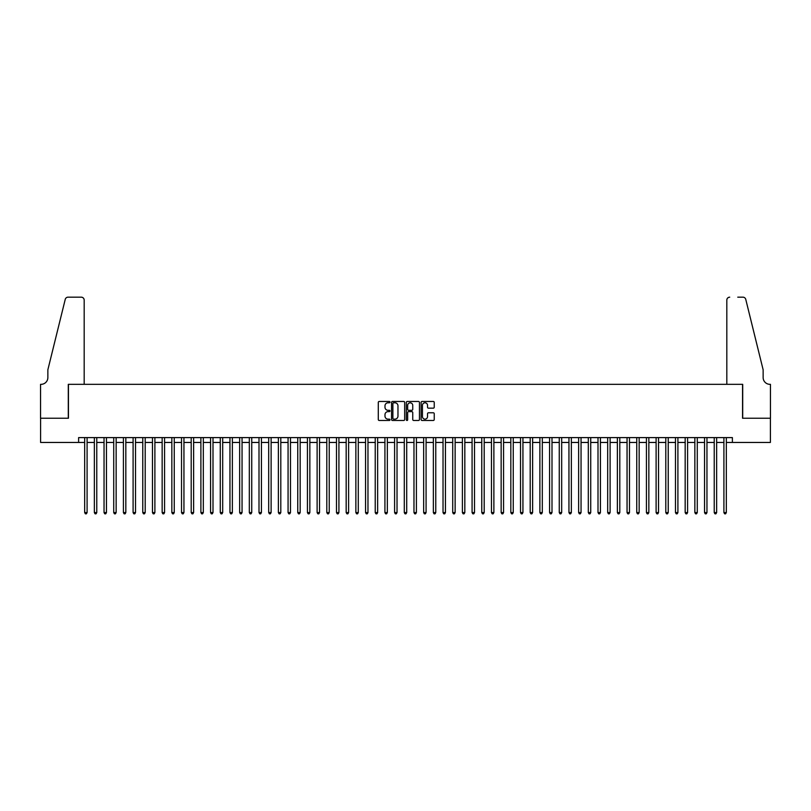 <?xml version="1.0" encoding="UTF-8"?>
<svg xmlns="http://www.w3.org/2000/svg" width="811" height="811" viewBox="0 0 811 811"><rect width="100%" height="100%" fill="white"/><g stroke="black" fill="none" stroke-linecap="round" stroke-linejoin="round"><path stroke-width="1.22" d="M390 402.134A0.669 0.669 0 0 0 389.341 401.465L379.234 401.465A0.953 0.953 0 0 0 378.291 402.418L378.291 419.53A0.953 0.953 0 0 0 379.234 420.483L389.341 420.483A0.669 0.669 0 0 0 390 419.814A0.669 0.669 0 0 0 389.341 419.145L388.033 419.145A3.041 3.041 0 0 1 384.992 416.104L384.992 414.685A3.041 3.041 0 0 1 388.033 411.633L389.341 411.633A0.669 0.669 0 0 0 390 410.974A0.669 0.669 0 0 0 389.341 410.305L388.033 410.305A3.041 3.041 0 0 1 384.992 407.264L384.992 405.835A3.041 3.041 0 0 1 388.033 402.793L389.341 402.793A0.669 0.669 0 0 0 390 402.134M433.287 408.166A0.953 0.953 0 0 0 434.24 407.213L434.24 402.418A0.953 0.953 0 0 0 433.287 401.465L422.065 401.465A0.953 0.953 0 0 0 421.112 402.418L421.112 419.53A0.953 0.953 0 0 0 422.065 420.483L433.287 420.483A0.953 0.953 0 0 0 434.24 419.53L434.24 413.732A0.953 0.953 0 0 0 433.287 412.779L428.482 412.779A0.953 0.953 0 0 0 427.529 413.732L427.529 416.601A2.545 2.545 0 0 1 424.984 419.145A2.545 2.545 0 0 1 422.45 416.601L422.45 405.338A2.545 2.545 0 0 1 424.984 402.793A2.545 2.545 0 0 1 427.529 405.338L427.529 407.213A0.953 0.953 0 0 0 428.482 408.166L433.287 408.166M78.616 442.451L40.601 442.451L40.601 418.233L68.448 418.233L68.448 384.333L742.552 384.333L742.552 418.233L770.399 418.233L770.399 442.451L732.384 442.451L732.384 437.605L78.616 437.605L78.616 442.451L84.668 442.451M404.669 402.418A0.953 0.953 0 0 0 403.716 401.465L392.504 401.465A0.953 0.953 0 0 0 391.551 402.418L391.551 419.53A0.953 0.953 0 0 0 392.504 420.483L403.716 420.483A0.953 0.953 0 0 0 404.669 419.53L404.669 402.418M407.284 401.465L418.496 401.465A0.953 0.953 0 0 1 419.449 402.418L419.449 419.53A0.953 0.953 0 0 1 418.496 420.483L413.701 420.483A0.953 0.953 0 0 1 412.748 419.53L412.748 412.586A0.953 0.953 0 0 0 411.795 411.633L408.612 411.633A0.953 0.953 0 0 0 407.659 412.586L407.659 419.814A0.669 0.669 0 0 1 407 420.483A0.669 0.669 0 0 1 406.331 419.814L406.331 402.418A0.953 0.953 0 0 1 407.284 401.465M87.091 442.451L94.35 442.451M96.773 442.451L104.041 442.451M106.464 442.451L113.722 442.451M116.145 442.451L123.414 442.451M125.827 442.451L133.095 442.451M135.518 442.451L142.777 442.451M145.199 442.451L152.468 442.451M154.891 442.451L162.149 442.451M164.572 442.451L171.841 442.451M174.253 442.451L181.522 442.451M183.945 442.451L191.203 442.451M193.626 442.451L200.895 442.451M203.318 442.451L210.576 442.451M212.999 442.451L220.268 442.451M222.69 442.451L229.949 442.451M232.372 442.451L239.64 442.451M242.053 442.451L249.322 442.451M251.745 442.451L259.003 442.451M261.426 442.451L268.694 442.451M271.117 442.451L278.376 442.451M280.799 442.451L288.067 442.451M290.48 442.451L297.749 442.451M300.171 442.451L307.43 442.451M309.853 442.451L317.121 442.451M319.544 442.451L326.803 442.451M329.225 442.451L336.494 442.451M338.917 442.451L346.175 442.451M348.598 442.451L355.867 442.451M358.28 442.451L365.548 442.451M367.971 442.451L375.229 442.451M377.652 442.451L384.921 442.451M387.344 442.451L394.602 442.451M397.025 442.451L404.294 442.451M406.706 442.451L413.975 442.451M416.398 442.451L423.656 442.451M426.079 442.451L433.348 442.451M435.771 442.451L443.029 442.451M445.452 442.451L452.72 442.451M455.133 442.451L462.402 442.451M464.825 442.451L472.083 442.451M474.506 442.451L481.775 442.451M484.197 442.451L491.456 442.451M493.879 442.451L501.147 442.451M503.57 442.451L510.829 442.451M513.251 442.451L520.52 442.451M522.933 442.451L530.201 442.451M532.624 442.451L539.883 442.451M542.306 442.451L549.574 442.451M551.997 442.451L559.255 442.451M561.678 442.451L568.947 442.451M571.36 442.451L578.628 442.451M581.051 442.451L588.31 442.451M590.732 442.451L598.001 442.451M600.424 442.451L607.682 442.451M610.105 442.451L617.374 442.451M619.797 442.451L627.055 442.451M629.478 442.451L636.747 442.451M639.159 442.451L646.428 442.451M648.851 442.451L656.109 442.451M658.532 442.451L665.801 442.451M668.223 442.451L675.482 442.451M677.905 442.451L685.173 442.451M687.586 442.451L694.855 442.451M697.278 442.451L704.536 442.451M706.959 442.451L714.227 442.451M716.65 442.451L723.909 442.451M726.332 442.451L732.384 442.451M393.548 402.793A0.669 0.669 0 0 0 392.879 403.462L392.879 418.486A0.669 0.669 0 0 0 393.548 419.145L394.927 419.145A3.041 3.041 0 0 0 397.968 416.104L397.968 405.835A3.041 3.041 0 0 0 394.927 402.793L393.548 402.793M412.748 405.388A2.545 2.545 0 0 0 410.204 402.844A2.545 2.545 0 0 0 407.659 405.388L407.659 409.352A0.953 0.953 0 0 0 408.612 410.305L411.795 410.305A0.953 0.953 0 0 0 412.748 409.352L412.748 405.388M87.091 437.605L87.091 512.572L84.668 512.572L84.668 437.605M87.091 512.572L86.361 513.829L85.398 513.829L84.668 512.572M84.182 384.333L84.182 300.07A2.909 2.909 0 0 0 81.282 297.171L68.053 297.171A2.909 2.909 0 0 0 65.235 299.381L47.859 369.806L47.859 377.561A6.782 6.782 0 0 1 41.087 384.333L40.55 384.333L40.55 418.233L68.296 418.233L68.296 384.333L84.182 384.333L84.182 300.07C83.999 298.316 83.026 297.353 81.282 297.171L73.243 297.171M65.235 299.381C65.975 297.789 65.975 297.789 65.235 299.381C65.975 297.789 65.975 297.789 65.235 299.381M47.859 377.561A6.782 6.782 0 0 1 41.087 384.333M726.818 384.333L726.818 300.07L726.818 384.333L742.704 384.333L742.704 418.233L770.45 418.233L770.45 384.333L769.913 384.333A6.782 6.782 0 0 1 763.141 377.561A6.782 6.782 0 0 0 769.913 384.333M757.809 348.213L745.765 299.381L763.141 369.806L763.141 377.561M737.757 297.171L742.947 297.171A2.909 2.909 0 0 1 745.765 299.381C745.025 297.789 745.025 297.789 745.765 299.381C745.025 297.789 745.025 297.789 745.765 299.381M729.718 297.171A2.909 2.909 0 0 0 726.818 300.07C727.001 298.316 727.974 297.353 729.718 297.171M96.773 437.605L96.773 512.572L94.35 512.572L94.35 437.605M96.773 512.572L96.053 513.829L95.08 513.829L94.35 512.572M106.464 437.605L106.464 512.572L104.041 512.572L104.041 437.605M106.464 512.572L105.734 513.829L104.761 513.829L104.041 512.572M116.145 437.605L116.145 512.572L113.722 512.572L113.722 437.605M116.145 512.572L115.415 513.829L114.452 513.829L113.722 512.572M125.827 437.605L125.827 512.572L123.414 512.572L123.414 437.605M125.827 512.572L125.107 513.829L124.134 513.829L123.414 512.572M135.518 437.605L135.518 512.572L133.095 512.572L133.095 437.605M135.518 512.572L134.788 513.829L133.825 513.829L133.095 512.572M145.199 437.605L145.199 512.572L142.777 512.572L142.777 437.605M145.199 512.572L144.48 513.829L143.506 513.829L142.777 512.572M154.891 437.605L154.891 512.572L152.468 512.572L152.468 437.605M154.891 512.572L154.161 513.829L153.188 513.829L152.468 512.572M164.572 437.605L164.572 512.572L162.149 512.572L162.149 437.605M164.572 512.572L163.842 513.829L162.879 513.829L162.149 512.572M174.253 437.605L174.253 512.572L171.841 512.572L171.841 437.605M174.253 512.572L173.534 513.829L172.561 513.829L171.841 512.572M183.945 437.605L183.945 512.572L181.522 512.572L181.522 437.605M183.945 512.572L183.215 513.829L182.252 513.829L181.522 512.572M193.626 437.605L193.626 512.572L191.203 512.572L191.203 437.605M193.626 512.572L192.906 513.829L191.933 513.829L191.203 512.572M203.318 437.605L203.318 512.572L200.895 512.572L200.895 437.605M203.318 512.572L202.588 513.829L201.625 513.829L200.895 512.572M212.999 437.605L212.999 512.572L210.576 512.572L210.576 437.605M212.999 512.572L212.269 513.829L211.306 513.829L210.576 512.572M222.69 437.605L222.69 512.572L220.268 512.572L220.268 437.605M222.69 512.572L221.961 513.829L220.987 513.829L220.268 512.572M232.372 437.605L232.372 512.572L229.949 512.572L229.949 437.605M232.372 512.572L231.642 513.829L230.679 513.829L229.949 512.572M242.053 437.605L242.053 512.572L239.64 512.572L239.64 437.605M242.053 512.572L241.333 513.829L240.36 513.829L239.64 512.572M251.745 437.605L251.745 512.572L249.322 512.572L249.322 437.605M251.745 512.572L251.015 513.829L250.052 513.829L249.322 512.572M261.426 437.605L261.426 512.572L259.003 512.572L259.003 437.605M261.426 512.572L260.706 513.829L259.733 513.829L259.003 512.572M271.117 437.605L271.117 512.572L268.694 512.572L268.694 437.605M271.117 512.572L270.387 513.829L269.414 513.829L268.694 512.572M280.799 437.605L280.799 512.572L278.376 512.572L278.376 437.605M280.799 512.572L280.069 513.829L279.106 513.829L278.376 512.572M290.48 437.605L290.48 512.572L288.067 512.572L288.067 437.605M290.48 512.572L289.76 513.829L288.787 513.829L288.067 512.572M300.171 437.605L300.171 512.572L297.749 512.572L297.749 437.605M300.171 512.572L299.441 513.829L298.478 513.829L297.749 512.572M309.853 437.605L309.853 512.572L307.43 512.572L307.43 437.605M309.853 512.572L309.133 513.829L308.16 513.829L307.43 512.572M319.544 437.605L319.544 512.572L317.121 512.572L317.121 437.605M319.544 512.572L318.814 513.829L317.851 513.829L317.121 512.572M329.225 437.605L329.225 512.572L326.803 512.572L326.803 437.605M329.225 512.572L328.496 513.829L327.532 513.829L326.803 512.572M338.917 437.605L338.917 512.572L336.494 512.572L336.494 437.605M338.917 512.572L338.187 513.829L337.214 513.829L336.494 512.572M348.598 437.605L348.598 512.572L346.175 512.572L346.175 437.605M348.598 512.572L347.868 513.829L346.905 513.829L346.175 512.572M358.28 437.605L358.28 512.572L355.867 512.572L355.867 437.605M358.28 512.572L357.56 513.829L356.587 513.829L355.867 512.572M367.971 437.605L367.971 512.572L365.548 512.572L365.548 437.605M367.971 512.572L367.241 513.829L366.278 513.829L365.548 512.572M377.652 437.605L377.652 512.572L375.229 512.572L375.229 437.605M377.652 512.572L376.933 513.829L375.959 513.829L375.229 512.572M387.344 437.605L387.344 512.572L384.921 512.572L384.921 437.605M387.344 512.572L386.614 513.829L385.641 513.829L384.921 512.572M397.025 437.605L397.025 512.572L394.602 512.572L394.602 437.605M397.025 512.572L396.295 513.829L395.332 513.829L394.602 512.572M406.706 437.605L406.706 512.572L404.294 512.572L404.294 437.605M406.706 512.572L405.987 513.829L405.013 513.829L404.294 512.572M416.398 437.605L416.398 512.572L413.975 512.572L413.975 437.605M416.398 512.572L415.668 513.829L414.705 513.829L413.975 512.572M426.079 437.605L426.079 512.572L423.656 512.572L423.656 437.605M426.079 512.572L425.359 513.829L424.386 513.829L423.656 512.572M435.771 437.605L435.771 512.572L433.348 512.572L433.348 437.605M435.771 512.572L435.041 513.829L434.067 513.829L433.348 512.572M445.452 437.605L445.452 512.572L443.029 512.572L443.029 437.605M445.452 512.572L444.722 513.829L443.759 513.829L443.029 512.572M455.133 437.605L455.133 512.572L452.72 512.572L452.72 437.605M455.133 512.572L454.413 513.829L453.44 513.829L452.72 512.572M464.825 437.605L464.825 512.572L462.402 512.572L462.402 437.605M464.825 512.572L464.095 513.829L463.132 513.829L462.402 512.572M474.506 437.605L474.506 512.572L472.083 512.572L472.083 437.605M474.506 512.572L473.786 513.829L472.813 513.829L472.083 512.572M484.197 437.605L484.197 512.572L481.775 512.572L481.775 437.605M484.197 512.572L483.468 513.829L482.504 513.829L481.775 512.572M493.879 437.605L493.879 512.572L491.456 512.572L491.456 437.605M493.879 512.572L493.149 513.829L492.186 513.829L491.456 512.572M503.57 437.605L503.57 512.572L501.147 512.572L501.147 437.605M503.57 512.572L502.84 513.829L501.867 513.829L501.147 512.572M513.251 437.605L513.251 512.572L510.829 512.572L510.829 437.605M513.251 512.572L512.522 513.829L511.559 513.829L510.829 512.572M522.933 437.605L522.933 512.572L520.52 512.572L520.52 437.605M522.933 512.572L522.213 513.829L521.24 513.829L520.52 512.572M532.624 437.605L532.624 512.572L530.201 512.572L530.201 437.605M532.624 512.572L531.894 513.829L530.931 513.829L530.201 512.572M542.306 437.605L542.306 512.572L539.883 512.572L539.883 437.605M542.306 512.572L541.586 513.829L540.613 513.829L539.883 512.572M551.997 437.605L551.997 512.572L549.574 512.572L549.574 437.605M551.997 512.572L551.267 513.829L550.294 513.829L549.574 512.572M561.678 437.605L561.678 512.572L559.255 512.572L559.255 437.605M561.678 512.572L560.948 513.829L559.985 513.829L559.255 512.572M571.36 437.605L571.36 512.572L568.947 512.572L568.947 437.605M571.36 512.572L570.64 513.829L569.667 513.829L568.947 512.572M581.051 437.605L581.051 512.572L578.628 512.572L578.628 437.605M581.051 512.572L580.321 513.829L579.358 513.829L578.628 512.572M590.732 437.605L590.732 512.572L588.31 512.572L588.31 437.605M590.732 512.572L590.013 513.829L589.039 513.829L588.31 512.572M600.424 437.605L600.424 512.572L598.001 512.572L598.001 437.605M600.424 512.572L599.694 513.829L598.731 513.829L598.001 512.572M610.105 437.605L610.105 512.572L607.682 512.572L607.682 437.605M610.105 512.572L609.375 513.829L608.412 513.829L607.682 512.572M619.797 437.605L619.797 512.572L617.374 512.572L617.374 437.605M619.797 512.572L619.067 513.829L618.094 513.829L617.374 512.572M629.478 437.605L629.478 512.572L627.055 512.572L627.055 437.605M629.478 512.572L628.748 513.829L627.785 513.829L627.055 512.572M639.159 437.605L639.159 512.572L636.747 512.572L636.747 437.605M639.159 512.572L638.439 513.829L637.466 513.829L636.747 512.572M648.851 437.605L648.851 512.572L646.428 512.572L646.428 437.605M648.851 512.572L648.121 513.829L647.158 513.829L646.428 512.572M658.532 437.605L658.532 512.572L656.109 512.572L656.109 437.605M658.532 512.572L657.812 513.829L656.839 513.829L656.109 512.572M668.223 437.605L668.223 512.572L665.801 512.572L665.801 437.605M668.223 512.572L667.494 513.829L666.52 513.829L665.801 512.572M677.905 437.605L677.905 512.572L675.482 512.572L675.482 437.605M677.905 512.572L677.175 513.829L676.212 513.829L675.482 512.572M687.586 437.605L687.586 512.572L685.173 512.572L685.173 437.605M687.586 512.572L686.866 513.829L685.893 513.829L685.173 512.572M697.278 437.605L697.278 512.572L694.855 512.572L694.855 437.605M697.278 512.572L696.548 513.829L695.585 513.829L694.855 512.572M706.959 437.605L706.959 512.572L704.536 512.572L704.536 437.605M706.959 512.572L706.239 513.829L705.266 513.829L704.536 512.572M716.65 437.605L716.65 512.572L714.227 512.572L714.227 437.605M716.65 512.572L715.92 513.829L714.947 513.829L714.227 512.572M726.332 437.605L726.332 512.572L723.909 512.572L723.909 437.605M726.332 512.572L725.602 513.829L724.639 513.829L723.909 512.572"/></g></svg>
